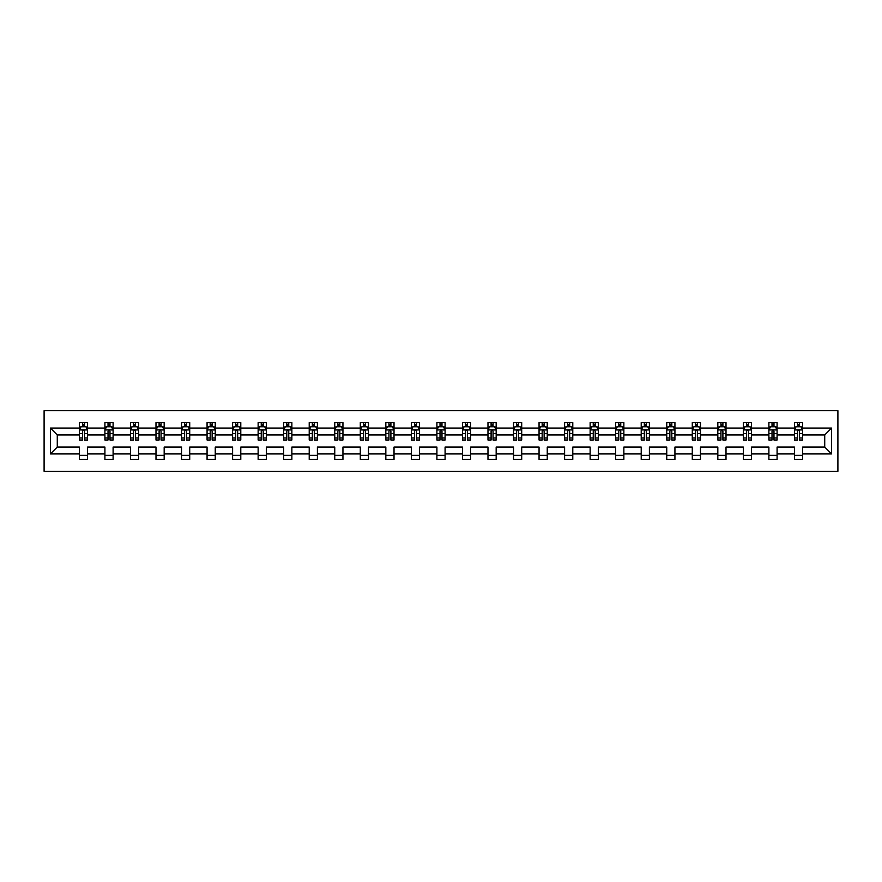 <?xml version="1.0" encoding="UTF-8"?>
<svg xmlns="http://www.w3.org/2000/svg" width="882" height="882" viewBox="0 0 882 882"><rect width="100%" height="100%" fill="white"/><g stroke="black" fill="none" stroke-linecap="round" stroke-linejoin="round"><path stroke-width="1.32" d="M44.1 471.286L837.9 471.286L837.9 410.714L44.1 410.714L44.1 471.286M802.62 453.932L802.62 447.053L824.725 447.053L831.594 453.932L802.62 453.932L802.62 459.412L794.439 459.412L794.439 453.932L777.086 453.932L777.086 459.412L768.895 459.412L768.895 453.932L751.541 453.932L751.541 459.412L743.361 459.412L743.361 453.932L726.007 453.932L726.007 459.412L717.827 459.412L717.827 453.932L700.473 453.932L700.473 459.412L692.282 459.412L692.282 453.932L674.928 453.932L674.928 459.412L666.748 459.412L666.748 453.932L649.395 453.932L649.395 459.412L641.214 459.412L641.214 453.932L623.861 453.932L623.861 459.412L615.669 459.412L615.669 453.932L598.316 453.932L598.316 459.412L590.135 459.412L590.135 453.932L572.782 453.932L572.782 459.412L564.601 459.412L564.601 453.932L547.248 453.932L547.248 459.412L539.056 459.412L539.056 453.932L521.703 453.932L521.703 459.412L513.522 459.412L513.522 453.932L496.169 453.932L496.169 459.412L487.978 459.412L487.978 453.932L470.635 453.932L470.635 459.412L462.444 459.412L462.444 453.932L445.09 453.932L445.09 459.412L436.91 459.412L436.91 453.932L419.556 453.932L419.556 459.412L411.365 459.412L411.365 453.932L394.022 453.932L394.022 459.412L385.831 459.412L385.831 453.932L368.478 453.932L368.478 459.412L360.297 459.412L360.297 453.932L342.944 453.932L342.944 459.412L334.752 459.412L334.752 453.932L317.399 453.932L317.399 459.412L309.218 459.412L309.218 453.932L291.865 453.932L291.865 459.412L283.684 459.412L283.684 453.932L266.331 453.932L266.331 459.412L258.139 459.412L258.139 453.932L240.786 453.932L240.786 459.412L232.605 459.412L232.605 453.932L215.252 453.932L215.252 459.412L207.072 459.412L207.072 453.932L189.718 453.932L189.718 459.412L181.527 459.412L181.527 453.932L164.173 453.932L164.173 459.412L155.993 459.412L155.993 453.932L138.639 453.932L138.639 459.412L130.459 459.412L130.459 453.932L113.105 453.932L113.105 459.412L104.914 459.412L104.914 453.932L87.561 453.932L87.561 459.412L79.38 459.412L79.38 453.932L50.406 453.932L50.406 428.068L79.38 428.068L79.38 422.588L87.561 422.588L87.561 428.068L104.914 428.068L104.914 422.588L113.105 422.588L113.105 428.068L130.459 428.068L130.459 422.588L138.639 422.588L138.639 428.068L155.993 428.068L155.993 422.588L164.173 422.588L164.173 428.068L181.527 428.068L181.527 422.588L189.718 422.588L189.718 428.068L207.072 428.068L207.072 422.588L215.252 422.588L215.252 428.068L232.605 428.068L232.605 422.588L240.786 422.588L240.786 428.068L258.139 428.068L258.139 422.588L266.331 422.588L266.331 428.068L283.684 428.068L283.684 422.588L291.865 422.588L291.865 428.068L309.218 428.068L309.218 422.588L317.399 422.588L317.399 428.068L334.752 428.068L334.752 422.588L342.944 422.588L342.944 428.068L360.297 428.068L360.297 422.588L368.478 422.588L368.478 428.068L385.831 428.068L385.831 422.588L394.022 422.588L394.022 428.068L411.365 428.068L411.365 422.588L419.556 422.588L419.556 428.068L436.91 428.068L436.91 422.588L445.09 422.588L445.09 428.068L462.444 428.068L462.444 422.588L470.635 422.588L470.635 428.068L487.978 428.068L487.978 422.588L496.169 422.588L496.169 428.068L513.522 428.068L513.522 422.588L521.703 422.588L521.703 428.068L539.056 428.068L539.056 422.588L547.248 422.588L547.248 428.068L564.601 428.068L564.601 422.588L572.782 422.588L572.782 428.068L590.135 428.068L590.135 422.588L598.316 422.588L598.316 428.068L615.669 428.068L615.669 422.588L623.861 422.588L623.861 428.068L641.214 428.068L641.214 422.588L649.395 422.588L649.395 428.068L666.748 428.068L666.748 422.588L674.928 422.588L674.928 428.068L692.282 428.068L692.282 422.588L700.473 422.588L700.473 428.068L717.827 428.068L717.827 422.588L726.007 422.588L726.007 428.068L743.361 428.068L743.361 422.588L751.541 422.588L751.541 428.068L768.895 428.068L768.895 422.588L777.086 422.588L777.086 428.068L794.439 428.068L794.439 422.588L802.62 422.588L802.62 428.068L831.594 428.068L831.594 453.932M794.439 428.068L794.439 434.947L777.086 434.947L777.086 428.068M777.086 453.932L777.086 447.053L794.439 447.053L794.439 453.932M768.895 428.068L768.895 434.947L751.541 434.947L751.541 428.068M751.541 453.932L751.541 447.053L768.895 447.053L768.895 453.932M743.361 428.068L743.361 434.947L726.007 434.947L726.007 428.068M726.007 453.932L726.007 447.053L743.361 447.053L743.361 453.932M717.827 428.068L717.827 434.947L700.473 434.947L700.473 428.068M700.473 453.932L700.473 447.053L717.827 447.053L717.827 453.932M692.282 428.068L692.282 434.947L674.928 434.947L674.928 428.068M674.928 453.932L674.928 447.053L692.282 447.053L692.282 453.932M666.748 428.068L666.748 434.947L649.395 434.947L649.395 428.068M649.395 453.932L649.395 447.053L666.748 447.053L666.748 453.932M641.214 428.068L641.214 434.947L623.861 434.947L623.861 428.068M623.861 453.932L623.861 447.053L641.214 447.053L641.214 453.932M615.669 428.068L615.669 434.947L598.316 434.947L598.316 428.068M598.316 453.932L598.316 447.053L615.669 447.053L615.669 453.932M590.135 428.068L590.135 434.947L572.782 434.947L572.782 428.068M572.782 453.932L572.782 447.053L590.135 447.053L590.135 453.932M564.601 428.068L564.601 434.947L547.248 434.947L547.248 428.068M547.248 453.932L547.248 447.053L564.601 447.053L564.601 453.932M539.056 428.068L539.056 434.947L521.703 434.947L521.703 428.068M521.703 453.932L521.703 447.053L539.056 447.053L539.056 453.932M513.522 428.068L513.522 434.947L496.169 434.947L496.169 428.068M496.169 453.932L496.169 447.053L513.522 447.053L513.522 453.932M487.978 428.068L487.978 434.947L470.635 434.947L470.635 428.068M470.635 453.932L470.635 447.053L487.978 447.053L487.978 453.932M462.444 428.068L462.444 434.947L445.09 434.947L445.09 428.068M445.09 453.932L445.09 447.053L462.444 447.053L462.444 453.932M436.91 428.068L436.91 434.947L419.556 434.947L419.556 428.068M419.556 453.932L419.556 447.053L436.91 447.053L436.91 453.932M411.365 428.068L411.365 434.947L394.022 434.947L394.022 428.068M394.022 453.932L394.022 447.053L411.365 447.053L411.365 453.932M385.831 428.068L385.831 434.947L368.478 434.947L368.478 428.068M368.478 453.932L368.478 447.053L385.831 447.053L385.831 453.932M360.297 428.068L360.297 434.947L342.944 434.947L342.944 428.068M342.944 453.932L342.944 447.053L360.297 447.053L360.297 453.932M334.752 428.068L334.752 434.947L317.399 434.947L317.399 428.068M317.399 453.932L317.399 447.053L334.752 447.053L334.752 453.932M309.218 428.068L309.218 434.947L291.865 434.947L291.865 428.068M291.865 453.932L291.865 447.053L309.218 447.053L309.218 453.932M283.684 428.068L283.684 434.947L266.331 434.947L266.331 428.068M266.331 453.932L266.331 447.053L283.684 447.053L283.684 453.932M258.139 428.068L258.139 434.947L240.786 434.947L240.786 428.068M240.786 453.932L240.786 447.053L258.139 447.053L258.139 453.932M232.605 428.068L232.605 434.947L215.252 434.947L215.252 428.068M215.252 453.932L215.252 447.053L232.605 447.053L232.605 453.932M207.072 428.068L207.072 434.947L189.718 434.947L189.718 428.068M189.718 453.932L189.718 447.053L207.072 447.053L207.072 453.932M181.527 428.068L181.527 434.947L164.173 434.947L164.173 428.068M164.173 453.932L164.173 447.053L181.527 447.053L181.527 453.932M155.993 428.068L155.993 434.947L138.639 434.947L138.639 428.068M138.639 453.932L138.639 447.053L155.993 447.053L155.993 453.932M130.459 428.068L130.459 434.947L113.105 434.947L113.105 428.068M113.105 453.932L113.105 447.053L130.459 447.053L130.459 453.932M104.914 428.068L104.914 434.947L87.561 434.947L87.561 428.068M87.561 453.932L87.561 447.053L104.914 447.053L104.914 453.932M79.38 428.068L79.38 434.947L57.275 434.947L57.275 447.053L79.38 447.053L79.38 453.932M50.406 428.068L57.275 434.947M824.725 447.053L824.725 434.947L802.62 434.947L802.62 428.068M797.548 426.679L799.511 426.679M772.015 426.679L773.977 426.679M746.47 426.679L748.432 426.679M720.936 426.679L722.898 426.679M695.391 426.679L697.364 426.679M669.857 426.679L671.819 426.679M644.323 426.679L646.286 426.679M618.778 426.679L620.752 426.679M593.244 426.679L595.207 426.679M567.71 426.679L569.673 426.679M542.165 426.679L544.139 426.679M516.632 426.679L518.594 426.679M491.098 426.679L493.06 426.679M465.553 426.679L467.515 426.679M440.019 426.679L441.981 426.679M414.485 426.679L416.447 426.679M388.94 426.679L390.902 426.679M363.406 426.679L365.368 426.679M337.861 426.679L339.835 426.679M312.327 426.679L314.29 426.679M286.793 426.679L288.756 426.679M261.248 426.679L263.222 426.679M235.715 426.679L237.677 426.679M210.181 426.679L212.143 426.679M184.636 426.679L186.609 426.679M159.102 426.679L161.064 426.679M133.568 426.679L135.53 426.679M108.023 426.679L109.985 426.679M82.489 426.679L84.451 426.679M79.38 455.321L87.561 455.321M104.914 455.321L113.105 455.321M130.459 455.321L138.639 455.321M155.993 455.321L164.173 455.321M181.527 455.321L189.718 455.321M207.072 455.321L215.252 455.321M232.605 455.321L240.786 455.321M258.139 455.321L266.331 455.321M283.684 455.321L291.865 455.321M309.218 455.321L317.399 455.321M334.752 455.321L342.944 455.321M360.297 455.321L368.478 455.321M385.831 455.321L394.022 455.321M411.365 455.321L419.556 455.321M436.91 455.321L445.09 455.321M462.444 455.321L470.635 455.321M487.978 455.321L496.169 455.321M513.522 455.321L521.703 455.321M539.056 455.321L547.248 455.321M564.601 455.321L572.782 455.321M590.135 455.321L598.316 455.321M615.669 455.321L623.861 455.321M641.214 455.321L649.395 455.321M666.748 455.321L674.928 455.321M692.282 455.321L700.473 455.321M717.827 455.321L726.007 455.321M743.361 455.321L751.541 455.321M768.895 455.321L777.086 455.321M794.439 455.321L802.62 455.321M57.275 447.053L50.406 453.932M831.594 428.068L824.725 434.947M84.451 424.716L82.489 424.716M80.912 426.954L79.38 426.954L79.38 422.588L82.489 422.588L82.489 426.756M79.38 437.968L79.38 440.019L82.489 440.019L82.489 437.968L79.38 437.968L79.38 434.947M87.561 434.947L87.561 440.019L84.451 440.019L84.451 431.265C83.801 429.997 83.14 429.997 82.489 431.265L82.489 437.968M86.028 426.954L87.561 426.954L87.561 422.588L84.451 422.588L84.451 426.756M87.561 430.03L85.929 426.756L81.012 426.756L79.38 430.03M109.985 424.716L108.023 424.716M106.457 426.954L104.914 426.954L104.914 422.588L108.023 422.588L108.023 426.756M104.914 437.968L104.914 440.019L108.023 440.019L108.023 437.968L104.914 437.968L104.914 434.947M113.105 434.947L113.105 440.019L109.985 440.019L109.985 431.265C109.335 429.997 108.684 429.997 108.023 431.265L108.023 437.968M111.562 426.954L113.105 426.954L113.105 422.588L109.985 422.588L109.985 426.756M113.105 430.03L111.463 426.756L106.557 426.756L104.914 430.03M135.53 424.716L133.568 424.716M131.991 426.954L130.459 426.954L130.459 422.588L133.568 422.588L133.568 426.756M130.459 437.968L130.459 440.019L133.568 440.019L133.568 437.968L130.459 437.968L130.459 434.947M138.639 434.947L138.639 440.019L135.53 440.019L135.53 431.265C134.88 429.997 134.218 429.997 133.568 431.265L133.568 437.968M137.096 426.954L138.639 426.954L138.639 422.588L135.53 422.588L135.53 426.756M138.639 430.03L136.997 426.756L132.091 426.756L130.459 430.03M161.064 424.716L159.102 424.716M157.525 426.954L155.993 426.954L155.993 422.588L159.102 422.588L159.102 426.756M155.993 437.968L155.993 440.019L159.102 440.019L159.102 437.968L155.993 437.968L155.993 434.947M164.173 434.947L164.173 440.019L161.064 440.019L161.064 431.265C160.414 429.997 159.752 429.997 159.102 431.265L159.102 437.968M162.641 426.954L164.173 426.954L164.173 422.588L161.064 422.588L161.064 426.756M164.173 430.03L162.542 426.756L157.624 426.756L155.993 430.03M186.609 424.716L184.636 424.716M183.07 426.954L181.527 426.954L181.527 422.588L184.636 422.588L184.636 426.756M181.527 437.968L181.527 440.019L184.636 440.019L184.636 437.968L181.527 437.968L181.527 434.947M189.718 434.947L189.718 440.019L186.609 440.019L186.609 431.265C185.948 429.997 185.297 429.997 184.636 431.265L184.636 437.968M188.175 426.954L189.718 426.954L189.718 422.588L186.609 422.588L186.609 426.756M189.718 430.03L188.075 426.756L183.169 426.756L181.527 430.03M212.143 424.716L210.181 424.716M208.604 426.954L207.072 426.954L207.072 422.588L210.181 422.588L210.181 426.756M207.072 437.968L207.072 440.019L210.181 440.019L210.181 437.968L207.072 437.968L207.072 434.947M215.252 434.947L215.252 440.019L212.143 440.019L212.143 431.265C211.493 429.997 210.831 429.997 210.181 431.265L210.181 437.968M213.709 426.954L215.252 426.954L215.252 422.588L212.143 422.588L212.143 426.756M215.252 430.03L213.62 426.756L208.703 426.756L207.072 430.03M237.677 424.716L235.715 424.716M234.149 426.954L232.605 426.954L232.605 422.588L235.715 422.588L235.715 426.756M232.605 437.968L232.605 440.019L235.715 440.019L235.715 437.968L232.605 437.968L232.605 434.947M240.786 434.947L240.786 440.019L237.677 440.019L237.677 431.265C237.026 429.997 236.376 429.997 235.715 431.265L235.715 437.968M239.254 426.954L240.786 426.954L240.786 422.588L237.677 422.588L237.677 426.756M240.786 430.03L239.154 426.756L234.237 426.756L232.605 430.03M263.222 424.716L261.248 424.716M259.683 426.954L258.139 426.954L258.139 422.588L261.248 422.588L261.248 426.756M258.139 437.968L258.139 440.019L261.248 440.019L261.248 437.968L258.139 437.968L258.139 434.947M266.331 434.947L266.331 440.019L263.222 440.019L263.222 431.265C262.56 429.997 261.91 429.997 261.248 431.265L261.248 437.968M264.787 426.954L266.331 426.954L266.331 422.588L263.222 422.588L263.222 426.756M266.331 430.03L264.688 426.756L259.782 426.756L258.139 430.03M288.756 424.716L286.793 424.716M285.217 426.954L283.684 426.954L283.684 422.588L286.793 422.588L286.793 426.756M283.684 437.968L283.684 440.019L286.793 440.019L286.793 437.968L283.684 437.968L283.684 434.947M291.865 434.947L291.865 440.019L288.756 440.019L288.756 431.265C288.105 429.997 287.444 429.997 286.793 431.265L286.793 437.968M290.332 426.954L291.865 426.954L291.865 422.588L288.756 422.588L288.756 426.756M291.865 430.03L290.233 426.756L285.316 426.756L283.684 430.03M314.29 424.716L312.327 424.716M310.762 426.954L309.218 426.954L309.218 422.588L312.327 422.588L312.327 426.756M309.218 437.968L309.218 440.019L312.327 440.019L312.327 437.968L309.218 437.968L309.218 434.947M317.399 434.947L317.399 440.019L314.29 440.019L314.29 431.265C313.639 429.997 312.989 429.997 312.327 431.265L312.327 437.968M315.866 426.954L317.399 426.954L317.399 422.588L314.29 422.588L314.29 426.756M317.399 430.03L315.767 426.756L310.861 426.756L309.218 430.03M339.835 424.716L337.861 424.716M336.296 426.954L334.752 426.954L334.752 422.588L337.861 422.588L337.861 426.756M334.752 437.968L334.752 440.019L337.861 440.019L337.861 437.968L334.752 437.968L334.752 434.947M342.944 434.947L342.944 440.019L339.835 440.019L339.835 431.265C339.173 429.997 338.523 429.997 337.861 431.265L337.861 437.968M341.4 426.954L342.944 426.954L342.944 422.588L339.835 422.588L339.835 426.756M342.944 430.03L341.301 426.756L336.395 426.756L334.752 430.03M365.368 424.716L363.406 424.716M361.829 426.954L360.297 426.954L360.297 422.588L363.406 422.588L363.406 426.756M360.297 437.968L360.297 440.019L363.406 440.019L363.406 437.968L360.297 437.968L360.297 434.947M368.478 434.947L368.478 440.019L365.368 440.019L365.368 431.265C364.718 429.997 364.057 429.997 363.406 431.265L363.406 437.968M366.945 426.954L368.478 426.954L368.478 422.588L365.368 422.588L365.368 426.756M368.478 430.03L366.846 426.756L361.929 426.756L360.297 430.03M390.902 424.716L388.94 424.716M387.374 426.954L385.831 426.954L385.831 422.588L388.94 422.588L388.94 426.756M385.831 437.968L385.831 440.019L388.94 440.019L388.94 437.968L385.831 437.968L385.831 434.947M394.022 434.947L394.022 440.019L390.902 440.019L390.902 431.265C390.252 429.997 389.601 429.997 388.94 431.265L388.94 437.968M392.479 426.954L394.022 426.954L394.022 422.588L390.902 422.588L390.902 426.756M394.022 430.03L392.38 426.756L387.474 426.756L385.831 430.03M416.447 424.716L414.485 424.716M412.908 426.954L411.365 426.954L411.365 422.588L414.485 422.588L414.485 426.756M411.365 437.968L411.365 440.019L414.485 440.019L414.485 437.968L411.365 437.968L411.365 434.947M419.556 434.947L419.556 440.019L416.447 440.019L416.447 431.265C415.786 429.997 415.135 429.997 414.485 431.265L414.485 437.968M418.013 426.954L419.556 426.954L419.556 422.588L416.447 422.588L416.447 426.756M419.556 430.03L417.914 426.756L413.008 426.756L411.365 430.03M441.981 424.716L440.019 424.716M438.442 426.954L436.91 426.954L436.91 422.588L440.019 422.588L440.019 426.756M436.91 437.968L436.91 440.019L440.019 440.019L440.019 437.968L436.91 437.968L436.91 434.947M445.09 434.947L445.09 440.019L441.981 440.019L441.981 431.265C441.331 429.997 440.669 429.997 440.019 431.265L440.019 437.968M443.558 426.954L445.09 426.954L445.09 422.588L441.981 422.588L441.981 426.756M445.09 430.03L443.459 426.756L438.541 426.756L436.91 430.03M467.515 424.716L465.553 424.716M463.987 426.954L462.444 426.954L462.444 422.588L465.553 422.588L465.553 426.756M462.444 437.968L462.444 440.019L465.553 440.019L465.553 437.968L462.444 437.968L462.444 434.947M470.635 434.947L470.635 440.019L467.515 440.019L467.515 431.265C466.865 429.997 466.214 429.997 465.553 431.265L465.553 437.968M469.092 426.954L470.635 426.954L470.635 422.588L467.515 422.588L467.515 426.756M470.635 430.03L468.992 426.756L464.086 426.756L462.444 430.03M493.06 424.716L491.098 424.716M489.521 426.954L487.978 426.954L487.978 422.588L491.098 422.588L491.098 426.756M487.978 437.968L487.978 440.019L491.098 440.019L491.098 437.968L487.978 437.968L487.978 434.947M496.169 434.947L496.169 440.019L493.06 440.019L493.06 431.265C492.399 429.997 491.748 429.997 491.098 431.265L491.098 437.968M494.626 426.954L496.169 426.954L496.169 422.588L493.06 422.588L493.06 426.756M496.169 430.03L494.526 426.756L489.62 426.756L487.978 430.03M518.594 424.716L516.632 424.716M515.055 426.954L513.522 426.954L513.522 422.588L516.632 422.588L516.632 426.756M513.522 437.968L513.522 440.019L516.632 440.019L516.632 437.968L513.522 437.968L513.522 434.947M521.703 434.947L521.703 440.019L518.594 440.019L518.594 431.265C517.943 429.997 517.282 429.997 516.632 431.265L516.632 437.968M520.171 426.954L521.703 426.954L521.703 422.588L518.594 422.588L518.594 426.756M521.703 430.03L520.071 426.756L515.154 426.756L513.522 430.03M544.139 424.716L542.165 424.716M540.6 426.954L539.056 426.954L539.056 422.588L542.165 422.588L542.165 426.756M539.056 437.968L539.056 440.019L542.165 440.019L542.165 437.968L539.056 437.968L539.056 434.947M547.248 434.947L547.248 440.019L544.139 440.019L544.139 431.265C543.477 429.997 542.827 429.997 542.165 431.265L542.165 437.968M545.704 426.954L547.248 426.954L547.248 422.588L544.139 422.588L544.139 426.756M547.248 430.03L545.605 426.756L540.699 426.756L539.056 430.03M569.673 424.716L567.71 424.716M566.134 426.954L564.601 426.954L564.601 422.588L567.71 422.588L567.71 426.756M564.601 437.968L564.601 440.019L567.71 440.019L567.71 437.968L564.601 437.968L564.601 434.947M572.782 434.947L572.782 440.019L569.673 440.019L569.673 431.265C569.022 429.997 568.361 429.997 567.71 431.265L567.71 437.968M571.238 426.954L572.782 426.954L572.782 422.588L569.673 422.588L569.673 426.756M572.782 430.03L571.139 426.756L566.233 426.756L564.601 430.03M595.207 424.716L593.244 424.716M591.668 426.954L590.135 426.954L590.135 422.588L593.244 422.588L593.244 426.756M590.135 437.968L590.135 440.019L593.244 440.019L593.244 437.968L590.135 437.968L590.135 434.947M598.316 434.947L598.316 440.019L595.207 440.019L595.207 431.265C594.556 429.997 593.906 429.997 593.244 431.265L593.244 437.968M596.783 426.954L598.316 426.954L598.316 422.588L595.207 422.588L595.207 426.756M598.316 430.03L596.684 426.756L591.767 426.756L590.135 430.03M620.752 424.716L618.778 424.716M617.213 426.954L615.669 426.954L615.669 422.588L618.778 422.588L618.778 426.756M615.669 437.968L615.669 440.019L618.778 440.019L618.778 437.968L615.669 437.968L615.669 434.947M623.861 434.947L623.861 440.019L620.752 440.019L620.752 431.265C620.09 429.997 619.44 429.997 618.778 431.265L618.778 437.968M622.317 426.954L623.861 426.954L623.861 422.588L620.752 422.588L620.752 426.756M623.861 430.03L622.218 426.756L617.312 426.756L615.669 430.03M646.286 424.716L644.323 424.716M642.746 426.954L641.214 426.954L641.214 422.588L644.323 422.588L644.323 426.756M641.214 437.968L641.214 440.019L644.323 440.019L644.323 437.968L641.214 437.968L641.214 434.947M649.395 434.947L649.395 440.019L646.286 440.019L646.286 431.265C645.635 429.997 644.974 429.997 644.323 431.265L644.323 437.968M647.851 426.954L649.395 426.954L649.395 422.588L646.286 422.588L646.286 426.756M649.395 430.03L647.763 426.756L642.846 426.756L641.214 430.03M671.819 424.716L669.857 424.716M668.291 426.954L666.748 426.954L666.748 422.588L669.857 422.588L669.857 426.756M666.748 437.968L666.748 440.019L669.857 440.019L669.857 437.968L666.748 437.968L666.748 434.947M674.928 434.947L674.928 440.019L671.819 440.019L671.819 431.265C671.169 429.997 670.518 429.997 669.857 431.265L669.857 437.968M673.396 426.954L674.928 426.954L674.928 422.588L671.819 422.588L671.819 426.756M674.928 430.03L673.297 426.756L668.38 426.756L666.748 430.03M697.364 424.716L695.391 424.716M693.825 426.954L692.282 426.954L692.282 422.588L695.391 422.588L695.391 426.756M692.282 437.968L692.282 440.019L695.391 440.019L695.391 437.968L692.282 437.968L692.282 434.947M700.473 434.947L700.473 440.019L697.364 440.019L697.364 431.265C696.703 429.997 696.052 429.997 695.391 431.265L695.391 437.968M698.93 426.954L700.473 426.954L700.473 422.588L697.364 422.588L697.364 426.756M700.473 430.03L698.831 426.756L693.925 426.756L692.282 430.03M722.898 424.716L720.936 424.716M719.359 426.954L717.827 426.954L717.827 422.588L720.936 422.588L720.936 426.756M717.827 437.968L717.827 440.019L720.936 440.019L720.936 437.968L717.827 437.968L717.827 434.947M726.007 434.947L726.007 440.019L722.898 440.019L722.898 431.265C722.248 429.997 721.586 429.997 720.936 431.265L720.936 437.968M724.475 426.954L726.007 426.954L726.007 422.588L722.898 422.588L722.898 426.756M726.007 430.03L724.376 426.756L719.458 426.756L717.827 430.03M748.432 424.716L746.47 424.716M744.904 426.954L743.361 426.954L743.361 422.588L746.47 422.588L746.47 426.756M743.361 437.968L743.361 440.019L746.47 440.019L746.47 437.968L743.361 437.968L743.361 434.947M751.541 434.947L751.541 440.019L748.432 440.019L748.432 431.265C747.782 429.997 747.131 429.997 746.47 431.265L746.47 437.968M750.009 426.954L751.541 426.954L751.541 422.588L748.432 422.588L748.432 426.756M751.541 430.03L749.909 426.756L745.003 426.756L743.361 430.03M773.977 424.716L772.015 424.716M770.438 426.954L768.895 426.954L768.895 422.588L772.015 422.588L772.015 426.756M768.895 437.968L768.895 440.019L772.015 440.019L772.015 437.968L768.895 437.968L768.895 434.947M777.086 434.947L777.086 440.019L773.977 440.019L773.977 431.265C773.316 429.997 772.665 429.997 772.015 431.265L772.015 437.968M775.543 426.954L777.086 426.954L777.086 422.588L773.977 422.588L773.977 426.756M777.086 430.03L775.443 426.756L770.537 426.756L768.895 430.03M799.511 424.716L797.548 424.716M795.972 426.954L794.439 426.954L794.439 422.588L797.548 422.588L797.548 426.756M794.439 437.968L794.439 440.019L797.548 440.019L797.548 437.968L794.439 437.968L794.439 434.947M802.62 434.947L802.62 440.019L799.511 440.019L799.511 431.265C798.86 429.997 798.199 429.997 797.548 431.265L797.548 437.968M801.088 426.954L802.62 426.954L802.62 422.588L799.511 422.588L799.511 426.756M802.62 430.03L800.988 426.756L796.071 426.756L794.439 430.03M87.527 429.953L79.424 429.953M87.561 437.968L84.451 437.968M82.489 433.58L79.38 433.58M87.561 433.58L84.451 433.58M84.451 425.752L82.489 425.752M113.061 429.953L104.958 429.953M113.105 437.968L109.985 437.968M108.023 433.58L104.914 433.58M113.105 433.58L109.985 433.58M109.985 425.752L108.023 425.752M138.595 429.953L130.492 429.953M138.639 437.968L135.53 437.968M133.568 433.58L130.459 433.58M138.639 433.58L135.53 433.58M135.53 425.752L133.568 425.752M164.14 429.953L156.037 429.953M164.173 437.968L161.064 437.968M159.102 433.58L155.993 433.58M164.173 433.58L161.064 433.58M161.064 425.752L159.102 425.752M189.674 429.953L181.571 429.953M189.718 437.968L186.609 437.968M184.636 433.58L181.527 433.58M189.718 433.58L186.609 433.58M186.609 425.752L184.636 425.752M215.208 429.953L207.105 429.953M215.252 437.968L212.143 437.968M210.181 433.58L207.072 433.58M215.252 433.58L212.143 433.58M212.143 425.752L210.181 425.752M240.753 429.953L232.65 429.953M240.786 437.968L237.677 437.968M235.715 433.58L232.605 433.58M240.786 433.58L237.677 433.58M237.677 425.752L235.715 425.752M266.287 429.953L258.183 429.953M266.331 437.968L263.222 437.968M261.248 433.58L258.139 433.58M266.331 433.58L263.222 433.58M263.222 425.752L261.248 425.752M291.821 429.953L283.717 429.953M291.865 437.968L288.756 437.968M286.793 433.58L283.684 433.58M291.865 433.58L288.756 433.58M288.756 425.752L286.793 425.752M317.366 429.953L309.262 429.953M317.399 437.968L314.29 437.968M312.327 433.58L309.218 433.58M317.399 433.58L314.29 433.58M314.29 425.752L312.327 425.752M342.9 429.953L334.796 429.953M342.944 437.968L339.835 437.968M337.861 433.58L334.752 433.58M342.944 433.58L339.835 433.58M339.835 425.752L337.861 425.752M368.433 429.953L360.33 429.953M368.478 437.968L365.368 437.968M363.406 433.58L360.297 433.58M368.478 433.58L365.368 433.58M365.368 425.752L363.406 425.752M393.978 429.953L385.875 429.953M394.022 437.968L390.902 437.968M388.94 433.58L385.831 433.58M394.022 433.58L390.902 433.58M390.902 425.752L388.94 425.752M419.512 429.953L411.409 429.953M419.556 437.968L416.447 437.968M414.485 433.58L411.365 433.58M419.556 433.58L416.447 433.58M416.447 425.752L414.485 425.752M445.046 429.953L436.954 429.953M445.09 437.968L441.981 437.968M440.019 433.58L436.91 433.58M445.09 433.58L441.981 433.58M441.981 425.752L440.019 425.752M470.591 429.953L462.488 429.953M470.635 437.968L467.515 437.968M465.553 433.58L462.444 433.58M470.635 433.58L467.515 433.58M467.515 425.752L465.553 425.752M496.125 429.953L488.022 429.953M496.169 437.968L493.06 437.968M491.098 433.58L487.978 433.58M496.169 433.58L493.06 433.58M493.06 425.752L491.098 425.752M521.67 429.953L513.567 429.953M521.703 437.968L518.594 437.968M516.632 433.58L513.522 433.58M521.703 433.58L518.594 433.58M518.594 425.752L516.632 425.752M547.204 429.953L539.1 429.953M547.248 437.968L544.139 437.968M542.165 433.58L539.056 433.58M547.248 433.58L544.139 433.58M544.139 425.752L542.165 425.752M572.738 429.953L564.634 429.953M572.782 437.968L569.673 437.968M567.71 433.58L564.601 433.58M572.782 433.58L569.673 433.58M569.673 425.752L567.71 425.752M598.283 429.953L590.179 429.953M598.316 437.968L595.207 437.968M593.244 433.58L590.135 433.58M598.316 433.58L595.207 433.58M595.207 425.752L593.244 425.752M623.817 429.953L615.713 429.953M623.861 437.968L620.752 437.968M618.778 433.58L615.669 433.58M623.861 433.58L620.752 433.58M620.752 425.752L618.778 425.752M649.35 429.953L641.247 429.953M649.395 437.968L646.286 437.968M644.323 433.58L641.214 433.58M649.395 433.58L646.286 433.58M646.286 425.752L644.323 425.752M674.895 429.953L666.792 429.953M674.928 437.968L671.819 437.968M669.857 433.58L666.748 433.58M674.928 433.58L671.819 433.58M671.819 425.752L669.857 425.752M700.429 429.953L692.326 429.953M700.473 437.968L697.364 437.968M695.391 433.58L692.282 433.58M700.473 433.58L697.364 433.58M697.364 425.752L695.391 425.752M725.963 429.953L717.86 429.953M726.007 437.968L722.898 437.968M720.936 433.58L717.827 433.58M726.007 433.58L722.898 433.58M722.898 425.752L720.936 425.752M751.508 429.953L743.405 429.953M751.541 437.968L748.432 437.968M746.47 433.58L743.361 433.58M751.541 433.58L748.432 433.58M748.432 425.752L746.47 425.752M777.042 429.953L768.939 429.953M777.086 437.968L773.977 437.968M772.015 433.58L768.895 433.58M777.086 433.58L773.977 433.58M773.977 425.752L772.015 425.752M802.576 429.953L794.473 429.953M802.62 437.968L799.511 437.968M797.548 433.58L794.439 433.58M802.62 433.58L799.511 433.58M799.511 425.752L797.548 425.752"/></g></svg>

